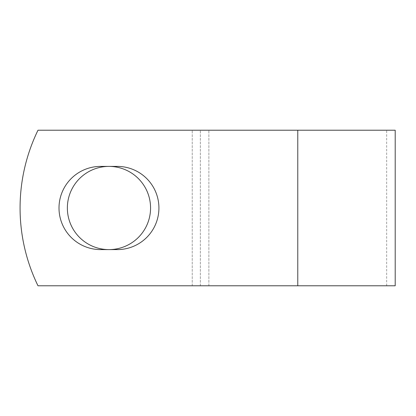 <?xml version="1.0" encoding="UTF-8"?>
<svg xmlns="http://www.w3.org/2000/svg" width="416" height="416" viewBox="0 0 416 416"><rect width="100%" height="100%" fill="white"/><g stroke="black" fill="none" stroke-linecap="round" stroke-linejoin="round"><path stroke-width="0.31" stroke-dasharray="2.08 1.56" d="M59.004 208A41.6 41.6 0 0 0 100.61 249.6L117.322 249.6A41.6 41.6 0 0 0 158.922 208A41.6 41.6 0 0 0 117.322 166.4L100.61 166.4A41.6 41.6 0 0 0 59.004 208M67.361 208A41.6 41.6 0 0 1 108.966 166.4A41.6 41.6 0 0 1 150.566 208A41.6 41.6 0 0 1 108.966 249.6A41.6 41.6 0 0 1 67.361 208M395.2 285.782L37.991 285.782A177.788 177.788 0 0 1 37.991 130.218L386.667 130.218L37.991 130.218A177.788 177.788 0 0 0 37.991 285.782L386.667 285.782L37.991 285.782A177.788 177.788 0 0 1 37.991 130.218L395.2 130.218M208.879 285.782L208.879 130.218L208.879 285.782M200.346 285.782L200.346 130.218L200.346 285.782M297.773 285.782L297.773 130.218M192.239 285.782L192.239 130.218L192.239 285.782M386.667 285.782L386.667 130.218"/><path stroke-width="0.62" d="M59.004 208A41.6 41.6 0 0 0 100.61 249.6L117.322 249.6A41.6 41.6 0 0 0 158.922 208A41.6 41.6 0 0 0 117.322 166.4L100.61 166.4A41.6 41.6 0 0 0 59.004 208M67.361 208A41.6 41.6 0 0 1 108.966 166.4A41.6 41.6 0 0 1 150.566 208A41.6 41.6 0 0 1 108.966 249.6A41.6 41.6 0 0 1 67.361 208M297.773 130.218L37.991 130.218A177.788 177.788 0 0 0 37.991 285.782L297.773 285.782L297.773 130.218L395.2 130.218L395.2 285.782L297.773 285.782"/></g></svg>
